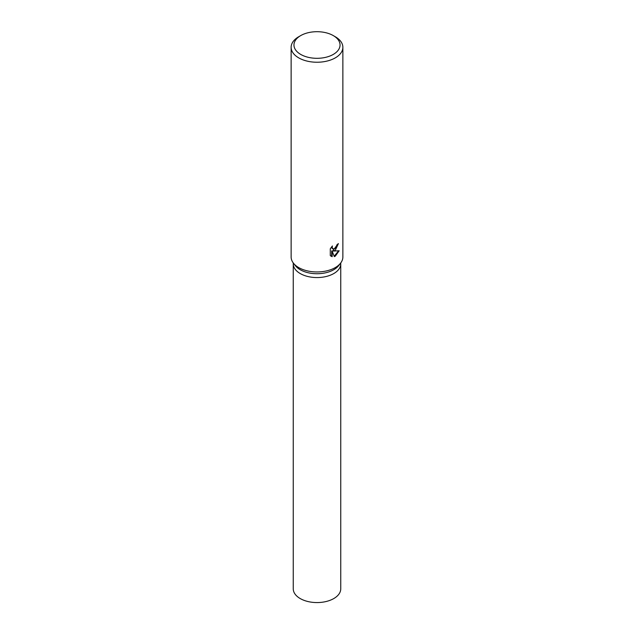 <?xml version="1.0" encoding="UTF-8"?>
<svg xmlns="http://www.w3.org/2000/svg" width="634" height="634" viewBox="0 0 634 634"><rect width="100%" height="100%" fill="white"/><g stroke="black" fill="none" stroke-linecap="round" stroke-linejoin="round"><path stroke-width="0.95" d="M333.294 35.599L335.291 36.748A25.867 14.931 180 0 1 342.867 47.304L342.867 257.024A25.867 14.931 180 0 1 340.609 263.118L338.675 265.614A23.743 13.71 180 0 1 333.793 269.712A23.743 13.71 180 0 1 295.325 265.614L293.391 263.118A25.867 14.931 180 0 1 291.133 257.024L291.133 47.304A25.867 14.931 180 0 1 298.709 36.748L300.706 35.599A23.038 13.306 180 0 1 333.294 35.599A23.038 13.306 180 0 1 333.294 54.413A23.038 13.306 180 0 1 300.706 54.413A23.038 13.306 180 0 1 300.706 35.599L298.709 36.748M333.793 273.547A23.743 13.71 180 0 0 340.743 263.855A23.743 13.71 180 0 1 333.793 273.547A23.743 13.71 180 0 1 307.91 276.519A23.743 13.71 180 0 1 293.257 263.855L293.257 262.944M340.609 263.118A25.867 14.931 180 0 1 335.291 267.588A25.867 14.931 180 0 1 293.391 263.118M335.291 250.303L333.286 251.08L339.182 250.771L335.291 256.184L334.3 256.604L332.153 251.159L332.153 256.683L330.29 255.589L330.29 248.774L332.438 245.968L332.145 247.331L332.945 248.932L335.291 248.473L337.058 244.629A25.867 14.931 0 0 0 338.405 243.591L335.291 250.303M342.867 47.304A25.867 14.931 180 0 1 335.291 57.868A25.867 14.931 180 0 1 307.102 61.102A25.867 14.931 180 0 1 291.133 47.304M337.906 243.995L332.826 250.818L333.286 251.08M332.723 248.774L331.891 248.029L331.693 246.784M330.94 256.144L331.685 256.413L331.685 250.89L332.153 251.159M334.158 256.239L338.588 250.882M331.685 256.413L332.153 256.683M340.743 263.942L340.743 588.851A23.743 13.71 180 0 1 333.793 598.551A23.743 13.71 180 0 1 307.91 601.523A23.743 13.71 180 0 1 293.257 588.851L293.257 263.942M332.945 248.932L332.485 248.663M340.743 263.855L340.743 262.944"/></g></svg>

